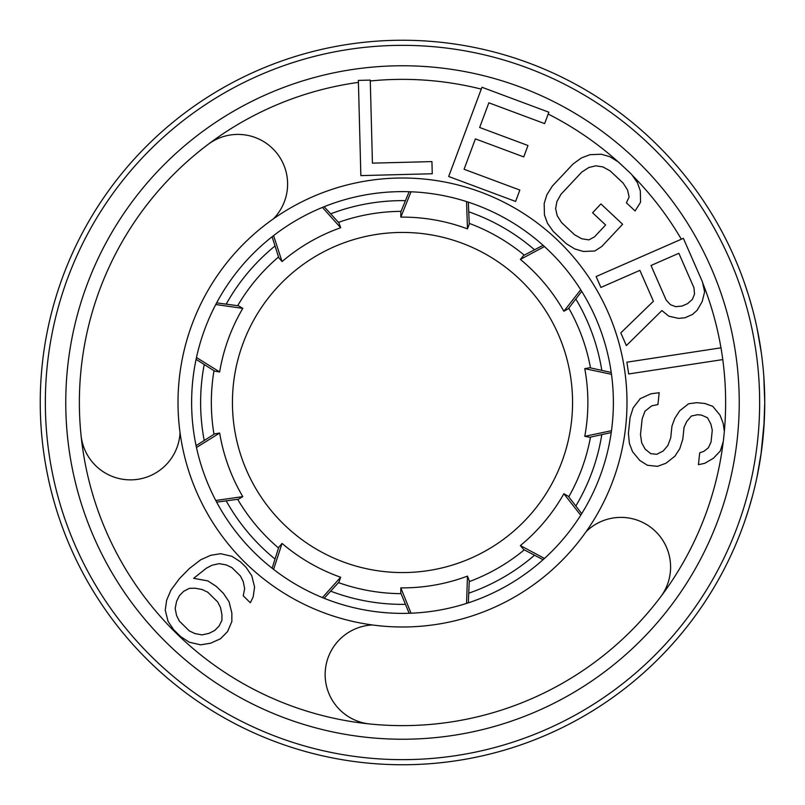 <?xml version="1.0" encoding="UTF-8"?>
<svg xmlns="http://www.w3.org/2000/svg" width="805" height="805" viewBox="0 0 805 805"><rect width="100%" height="100%" fill="white"/><g stroke="black" fill="none" stroke-linecap="round" stroke-linejoin="round"><path stroke-width="1.21" d="M45.352 402.5A357.148 357.148 0 0 1 402.5 45.352A357.148 357.148 0 0 1 759.648 402.5A357.148 357.148 0 0 1 402.5 759.648A357.148 357.148 0 0 1 45.352 402.5M611.237 372.453L589.783 367.734L584.762 368.67A185.381 185.381 0 0 1 584.762 436.33L611.498 430.695M543.083 245.314L523.612 255.487L520.372 259.421A185.381 185.381 0 0 1 563.872 311.263L580.727 289.76M563.872 311.263L568.31 308.748L581.713 291.35M409.151 191.721L400.779 212.027L400.83 217.129A185.381 185.381 0 0 1 467.474 228.882L466.558 201.582M467.474 228.882L469.255 224.102L468.339 202.156M272.11 236.751L278.751 257.691L282.062 261.575A185.381 185.381 0 0 1 340.666 227.735L322.423 207.408M340.666 227.735L338.965 222.925L324.153 206.704M196.078 359.342L214.623 371.115L219.654 371.96A185.381 185.381 0 0 1 242.798 308.365L215.75 304.521M242.798 308.365L238.411 305.779L216.626 302.871M611.498 374.305L584.762 368.67M544.472 246.561L520.372 259.421M411.023 191.781L400.83 217.129M273.579 235.603L282.062 261.575M196.47 357.521L219.654 371.96M543.083 559.686L523.612 549.513L520.372 545.579L544.472 558.439M520.372 545.579A185.381 185.381 0 0 0 563.872 493.737L580.727 515.24M196.078 445.658L214.623 433.885L219.654 433.04A185.381 185.381 0 0 0 242.798 496.635L215.75 500.479M219.654 433.04L196.47 447.479M272.11 568.25L278.751 547.309L282.062 543.425A185.381 185.381 0 0 0 340.666 577.265L322.423 597.592M282.062 543.425L273.579 569.397M409.151 613.279L400.779 592.973L400.83 587.871A185.381 185.381 0 0 0 467.474 576.118L466.558 603.418M400.83 587.871L411.023 613.219M611.237 432.547L589.783 437.266L584.762 436.33M581.713 513.65L568.31 496.252L563.872 493.737M216.626 502.129L238.411 499.221L242.798 496.635M324.153 598.296L338.965 582.075L340.666 577.265M468.339 602.844L469.255 580.898L467.474 576.118M586.171 531.582A224.494 224.494 0 0 1 372.393 624.962A49.658 49.658 0 0 0 328.017 691.223A49.658 49.658 0 0 0 369.767 723.967A323.137 323.137 0 0 1 369.757 723.967A323.137 323.137 0 0 0 660.593 596.938A49.658 49.658 0 0 0 653.7 529.74A49.658 49.658 0 0 0 586.171 531.582A224.494 224.494 0 0 0 273.418 218.829A49.658 49.658 0 0 0 275.26 151.3A49.658 49.658 0 0 0 208.062 144.407A323.137 323.137 0 0 0 81.033 435.233A49.658 49.658 0 0 0 165.548 465.32A49.658 49.658 0 0 0 180.038 432.607A224.494 224.494 0 0 1 273.418 218.829M358.416 82.392A323.137 323.137 0 0 0 208.072 144.407A323.137 323.137 0 0 0 208.062 144.407M640.609 640.609A336.742 336.742 0 0 1 164.391 640.609A336.742 336.742 0 0 1 164.391 164.391A336.742 336.742 0 0 1 640.609 164.391A336.742 336.742 0 0 1 640.609 640.609A336.742 336.742 0 0 0 640.609 164.391A336.742 336.742 0 0 0 164.391 164.391A336.742 336.742 0 0 0 164.391 640.609A336.742 336.742 0 0 0 640.609 640.609M548.185 114.069A323.137 323.137 0 0 1 618.079 161.785L623.533 166.796M721.622 351.725L722.226 355.649M666.138 300.024L651.014 265.489L678.857 253.293L693.98 287.828L694.514 294.097L692.391 299.359L687.621 303.616L682.056 306.051L675.687 306.675L670.384 304.662L666.138 300.024M360.851 175.611L432.255 173.749L431.933 161.594L372.433 163.153L370.26 80.097L358.366 80.409L360.851 175.611M464.072 169.261L475.403 138.883L523.743 156.915L527.989 145.514L479.649 127.492L488.856 102.809L544.633 123.608L548.879 112.217L481.954 87.262L448.677 176.496L515.603 201.451L519.849 190.061L464.072 169.261M622.617 224.263L600.912 203.906L592.591 212.782L605.622 224.987L594.533 236.821L588.928 239.89L581.814 238.783L574.639 234.829L561.608 222.623L557.201 215.71L555.631 208.686L556.899 201.532L560.994 194.267L581.784 172.089L588.767 167.531L595.821 165.81L602.935 166.927L610.12 170.871L623.14 183.087L627.548 189.99L629.118 197.024L626.411 202.81L635.095 210.96L640.579 202.206L640.327 190.866L637.308 182.483L631.462 174.222L618.431 162.006L609.808 156.703L601.244 154.228L589.914 154.711L581.472 157.911L573.1 163.948L552.311 186.126L546.826 194.87L544.18 203.494L544.422 214.844L547.44 223.227L553.297 231.488L566.317 243.704L574.941 249.007L583.504 251.482L594.845 250.989L601.828 246.441L622.617 224.263M653.408 301.261L620.806 332.878L626.371 345.597L661.901 310.549L668.794 316.184L678.605 318.388L684.975 317.764L692.401 314.514L697.17 310.257L702.212 301.553L704.596 291.843L702.463 281.941L683.365 238.33L596.123 276.538L600.902 287.445L639.874 270.369L653.408 301.261M722.83 359.573L721.028 347.81L626.884 362.19L628.675 373.963L722.83 359.573M698.448 464.676L704.707 463.338L713.391 458.276L720.274 451.021L723.323 441.371L724.369 431.5L723.182 423.4L719.992 415.078L712.757 406.334L704.908 403.506L696.848 402.661L688.577 403.778L679.682 410.822L674.821 418.288L671.974 425.966L670.726 437.809L667.878 445.487L663.219 450.981L656.759 454.292L650.712 453.648L645.087 449.069L641.676 442.72L640.498 434.62L642.159 418.831L645.016 411.154L651.678 405.871L657.937 404.533L659.184 392.699L650.913 393.816L640.217 398.676L633.133 407.904L630.073 417.554L628.403 433.342L629.379 443.414L632.579 451.736L639.804 460.48L647.441 465.28L657.524 466.337L665.997 463.247L674.892 456.204L679.762 448.737L682.811 439.087L684.069 427.244L686.705 421.538L691.364 416.044L697.613 414.706L701.648 415.139L707.484 417.745L710.885 424.094L712.274 430.222L711.026 442.066L708.39 447.771L703.942 451.293L699.696 452.843L698.448 464.676M231.86 613.028L229.043 601.748L223.388 593.345L216.314 586.392L207.811 580.888L193.643 578.332L206.412 568.149L212.087 565.211L219.181 563.651L226.265 564.929L231.941 567.656L240.433 575.998L243.251 581.613L244.66 588.676L243.231 595.791L250.315 602.744L253.152 597.018L254.591 587.066L251.774 575.776L246.109 567.374L240.454 561.82L231.951 556.315L220.62 553.699L210.689 555.309L200.757 559.757L189.406 568.481L179.465 578.604L170.942 590.115L166.675 600.128L165.236 610.079L168.054 621.369L173.709 629.762L180.793 636.715L189.286 642.219L200.626 644.835L210.548 643.225L220.479 638.778L227.584 631.553L231.85 621.54L231.86 613.028M219.081 626.038L214.824 630.375L209.149 633.324L202.055 634.883L194.971 633.605L189.306 630.879L179.394 621.148L176.567 615.523L175.168 608.469L176.597 601.345L179.435 595.62L183.701 591.283L189.376 588.334L195.041 588.224L202.125 589.502L207.801 592.228L217.702 601.969L220.53 607.584L221.939 614.648L221.928 620.313L219.081 626.038M369.757 723.967A323.137 323.137 0 0 1 81.033 435.233A49.658 49.658 0 0 0 165.548 465.32M551.616 551.616A210.89 210.89 0 0 0 551.616 253.384A210.89 210.89 0 0 0 253.384 253.384A210.89 210.89 0 0 0 253.384 551.616A210.89 210.89 0 0 0 551.616 551.616M757.072 476.671L761.339 452.058M761.58 450.277L761.832 448.415M761.017 454.362L764.297 420.643M761.107 453.718L760.977 454.654M744.625 521.549L748.449 509.947M748.902 508.458L752.544 495.729M763.814 428.522L764.75 402.5A362.25 362.25 0 0 0 402.5 40.25A362.25 362.25 0 0 0 40.25 402.5A362.25 362.25 0 0 0 402.5 764.75A362.25 362.25 0 0 0 764.75 402.5L763.814 376.488M232.434 402.5A170.066 170.066 0 0 0 402.5 572.566A170.066 170.066 0 0 0 572.566 402.5A170.066 170.066 0 0 0 402.5 232.434A170.066 170.066 0 0 0 232.434 402.5M761.339 352.922L757.072 328.339L761.077 351.02M752.554 309.291L749.324 297.9M748.449 295.063L744.625 283.451M748.932 296.622L752.544 309.271M764.75 402.5L764.75 400.618M590.498 437.105A191.157 191.157 0 0 1 568.763 496.836M524.266 549.855A191.157 191.157 0 0 1 469.224 581.633M401.061 593.657A191.157 191.157 0 0 1 338.472 582.619M278.53 548.014A191.157 191.157 0 0 1 237.676 499.321M213.999 434.277A191.157 191.157 0 0 1 213.999 370.723M590.498 367.895A191.157 191.157 0 0 0 568.763 308.164M524.266 255.145A191.157 191.157 0 0 0 469.224 223.367M401.061 211.343A191.157 191.157 0 0 0 338.472 222.381M278.53 256.986A191.157 191.157 0 0 0 237.676 305.679M481.259 89.114A323.137 323.137 0 0 0 370.29 80.973M681.342 239.216A323.137 323.137 0 0 0 632.106 175.128M720.968 347.81A323.137 323.137 0 0 0 702.654 282.827M724.339 431.42A323.137 323.137 0 0 0 722.769 359.583M660.593 596.938A323.137 323.137 0 0 0 723.272 441.462M372.393 624.962A224.494 224.494 0 0 1 180.038 432.607M601.808 370.381A201.874 201.874 0 0 0 575.827 298.997M534.53 249.781A201.874 201.874 0 0 0 468.741 211.796M405.478 200.646A201.874 201.874 0 0 0 330.664 213.838M275.028 245.958A201.874 201.874 0 0 0 226.195 304.149M204.229 364.514A201.874 201.874 0 0 0 204.229 440.486M601.808 434.62A201.874 201.874 0 0 1 575.827 506.003M534.53 555.219A201.874 201.874 0 0 1 468.741 593.205M405.478 604.354A201.874 201.874 0 0 1 330.664 591.162M275.028 559.042A201.874 201.874 0 0 1 226.195 500.851"/></g></svg>
